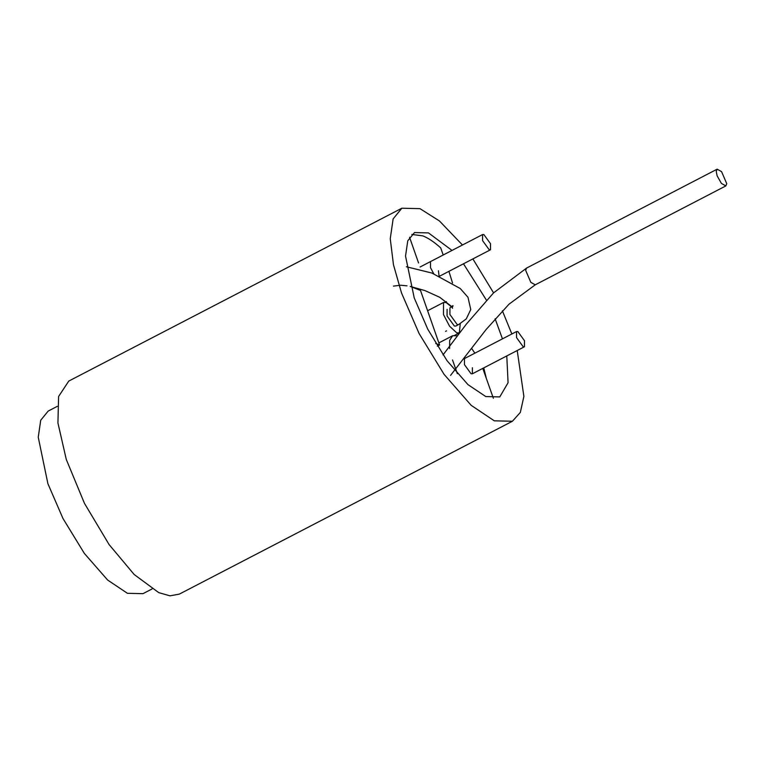 <?xml version="1.0" encoding="UTF-8"?>
<svg xmlns="http://www.w3.org/2000/svg" width="765" height="765" viewBox="0 0 765 765"><rect width="100%" height="100%" fill="white"/><g stroke="black" fill="none" stroke-linecap="round" stroke-linejoin="round"><path stroke-width="1.15" d="M462.462 245.001L439.445 220.961L419.985 208.654L401.855 208.214L393.124 218.924L390.255 238.728L393.468 264.767L401.51 292.947L419.096 333.53L444.073 374.343L471.202 405.354L494.276 420.817L512.407 421.257L520.343 412.402L523.882 396.385L517.216 350.513M411.847 234.434L422.777 235.859C428.276 238.03 434.252 242.046 440.707 247.898L443.193 255.003M506.774 355.935L508.075 382.73L499.774 396.911L485.785 396.566L467.979 384.642L447.056 360.717L427.788 329.237L414.228 297.929L405.536 256.103L407.755 240.822L414.487 232.57L428.476 232.904L452.019 250.423M463.485 263.791L486.454 300.196M495.118 318.747L502.452 338.866M511.852 333.989L502.376 310.791M493.568 292.871L472.885 258.914M449.629 348.524L449.677 340.349L452.622 335.749L457.508 335.768M471.603 348.4L474.883 353.172M482.782 368.386L493.368 398.269M448.921 271.346L452.526 282.954M401.855 208.214L68.764 381.075L58.599 396.5L57.93 422.969L66.297 459.488L84.456 503.341L109.118 544.604L134.162 574.496L158.766 592.645L169.993 595.83L179.326 594.118L512.407 421.257M418.56 262.969L409.543 237.227M457.336 373.683L452.526 359.961M430.504 261.592L430.485 267.645L433.726 273.727M439.062 275.926L438.431 270.753M464.47 358.575L464.451 364.628L471.068 373.76L472.368 373.798L472.388 367.745M717.13 175.826L721.414 183.428L725.842 185.914L726.75 183.677L721.577 171.647L717.149 169.17L716.241 171.398L717.13 175.826M152.034 588.964L142.959 593.669L127.42 593.296L107.636 580.042L84.379 553.458L62.969 518.479L47.899 483.7L38.25 437.226L40.717 420.243L48.195 411.073L57.27 406.358M437.341 346.163L439.598 344.986L420.492 290.432L410.614 286.569M439.598 344.986L435.696 343.466M490.518 243.719L483.891 234.587L482.591 234.559L482.572 240.612L489.198 249.744L490.489 249.773L490.518 243.719M524.484 340.712L524.455 346.765L523.164 346.727L516.538 337.595L516.557 331.541L517.857 331.58L524.484 340.712M483.088 369.141L484.532 373.052M486.129 377.604L483.767 367.879M451.513 306.899L446.129 302.538L443.537 302.471L443.49 314.578L449.571 326.206L456.743 332.842L459.335 332.909L460.262 323.681M406.368 266.755L431.89 273.038L460.243 288.52L467.989 297.298L470.752 309.529L466.315 318.842L458.627 324.58L455.777 326.062L454.353 326.024L447.066 315.983L447.095 309.318M446.521 330.863L445.555 331.369M458.627 324.58L457.202 324.551L449.916 314.501L449.944 307.846L452.89 305.637M725.842 185.914L535.251 284.819L530.824 282.342L525.651 270.313L526.559 268.085L493.482 292.957L466.401 324.064L443.012 354.941M452.622 335.749L438.861 342.892M446.425 301.611L445.173 302.261M453.052 305.847L452.058 307.415L452.172 306.526L452.536 308.285L451.35 306.287L439.741 297.298L425.005 290.604L410.222 286.416M407.018 285.852L400.678 285.24L393.44 286.1M535.251 284.819L508.993 304.193L486.129 329.505L450.566 375.395M717.149 169.17L526.559 268.085M420.09 266.995L482.591 234.559M439.617 276.175L490.489 249.773M524.455 346.765L472.368 373.798M516.557 331.541L463.676 358.986M427.606 310.743L443.537 302.471M454.831 335.242L459.335 332.909"/></g></svg>
